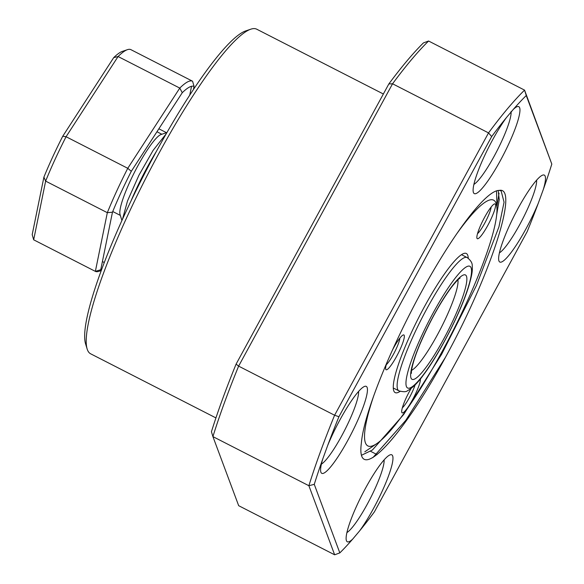 <?xml version="1.0" encoding="UTF-8"?>
<svg xmlns="http://www.w3.org/2000/svg" width="584" height="584" viewBox="0 0 584 584"><rect width="100%" height="100%" fill="white"/><g stroke="black" fill="none" stroke-linecap="round" stroke-linejoin="round"><path stroke-width="0.88" d="M33.675 239.805L32.193 234.651L43.91 177.127A102.879 17.41 -62.9 0 1 52.655 157.045A102.879 17.41 -62.9 0 1 62.743 136.24L113.712 57.626A102.879 17.41 -62.9 0 1 122.355 51.392L127.436 49.669A106.784 18.067 117.1 0 0 118.085 56.524L66.072 136.729A106.784 18.067 117.1 0 0 55.086 159.33A106.784 18.067 117.1 0 0 45.632 181.113L33.675 239.805L95.367 271.377L100.74 269.728A102.879 17.41 117.1 0 0 101.485 269.939M101.266 270.531L98.813 271.363A106.784 18.067 -62.9 0 1 95.367 271.377L107.325 212.678A106.784 18.067 -62.9 0 1 116.785 190.902A106.784 18.067 -62.9 0 1 127.765 168.302L66.072 136.729L62.743 136.24M166.944 132.524L160.965 134.554A45.581 7.716 117.1 0 0 160.22 134.882A45.581 7.716 117.1 0 0 134.123 172.988A45.581 7.716 117.1 0 0 120.056 214.496L121.91 220.54M182.266 92.71L179.777 88.089A106.784 18.067 -62.9 0 1 192.574 81.22L194.056 86.374A102.879 17.41 117.1 0 0 182.266 92.71L131.29 171.316L127.765 168.302L179.777 88.089L118.085 56.524L113.712 57.626M43.91 177.127L45.632 181.113L107.325 212.678L112.464 212.204L100.74 269.728M131.29 171.316A102.879 17.41 117.1 0 0 112.464 212.204M191.545 86.286L189.742 95.119M193.413 89.535L194.056 86.374M127.436 49.669A106.784 18.067 117.1 0 1 130.882 49.647L192.574 81.22M104.288 262.523L102.404 261.559M166.484 132.685L158.87 128.787M131.042 200.896A68.365 11.57 -62.9 0 1 156.359 151.424M373.592 396.266A138.036 23.36 117.1 0 0 376.899 443.533A138.036 23.36 117.1 0 0 441.679 352.364A138.036 23.36 117.1 0 0 496.969 208.889A138.036 23.36 117.1 0 0 456.703 233.856M484.669 217.175A19.535 3.307 117.1 0 0 476.945 238.199A19.535 3.307 117.1 0 0 487.757 225.475A19.535 3.307 117.1 0 0 494.473 203.933A19.535 3.307 117.1 0 0 484.669 217.175M477.508 233.68A16.279 2.752 117.1 0 0 484.647 223.322A16.279 2.752 117.1 0 0 491.137 207.035M386.951 362.554A19.535 3.307 117.1 0 0 385.71 369.227A19.535 3.307 117.1 0 0 396.529 356.503A19.535 3.307 117.1 0 0 403.245 334.968A19.535 3.307 117.1 0 0 393.434 348.203A19.535 3.307 117.1 0 0 392.528 349.911M386.272 364.708A16.279 2.752 117.1 0 0 393.419 354.349A16.279 2.752 117.1 0 0 399.909 338.063M411.107 388.491A19.535 3.307 117.1 0 0 409.508 391.316A19.535 3.307 117.1 0 0 401.785 412.333A19.535 3.307 117.1 0 0 412.603 399.609A19.535 3.307 117.1 0 0 420.4 378.899M402.347 407.814A16.279 2.752 117.1 0 0 409.494 397.463A16.279 2.752 117.1 0 0 415.093 384.922M468.229 258.216A78.132 13.22 117.1 0 0 466.346 253.493A78.132 13.22 117.1 0 0 424.568 306.454A78.132 13.22 117.1 0 0 395.156 392.601A78.132 13.22 117.1 0 0 400.098 391.368M122.472 219.292L127.516 200.918L138.956 175.185L153.11 150.373L166.265 133.707M87.147 348.976L85.571 343.845A178.405 30.193 -62.9 0 1 156.125 151.862A178.405 30.193 -62.9 0 1 245.696 30.923L250.777 29.2A182.31 30.85 117.1 0 0 159.242 152.782A182.31 30.85 117.1 0 0 87.147 348.976A182.31 30.85 117.1 0 0 90.63 353.794L215.927 417.91M383.367 94.002L256.726 29.2A182.31 30.85 117.1 0 0 250.777 29.2M373.41 508.671A48.837 8.264 -62.9 0 1 359.569 530.944L352.736 539.054A48.837 8.264 -62.9 0 1 346.363 540.485A48.837 8.264 -62.9 0 1 365.672 487.932A48.837 8.264 -62.9 0 1 390.192 454.826A48.837 8.264 -62.9 0 1 373.41 508.671M346.903 532.586A42.325 7.161 117.1 0 0 367.183 504.364A42.325 7.161 117.1 0 0 384.104 459.885M347.889 440.226A48.837 8.264 -62.9 0 1 320.842 472.04A48.837 8.264 -62.9 0 1 322.821 458.812L327.69 445.446A48.837 8.264 -62.9 0 1 340.151 419.487A48.837 8.264 -62.9 0 1 364.671 386.382A48.837 8.264 -62.9 0 1 347.889 440.226M321.382 464.141A42.325 7.161 117.1 0 0 341.662 435.919A42.325 7.161 117.1 0 0 358.583 391.441M500.4 160.505A48.837 8.264 -62.9 0 1 473.354 192.311A48.837 8.264 -62.9 0 1 492.662 139.758A48.837 8.264 -62.9 0 1 506.503 117.486L513.336 109.376A48.837 8.264 -62.9 0 1 517.183 106.66A48.837 8.264 -62.9 0 1 500.4 160.505M473.894 184.413A42.325 7.161 117.1 0 0 494.174 156.198A42.325 7.161 117.1 0 0 511.073 111.471M525.921 228.943A48.837 8.264 -62.9 0 1 498.875 260.756A48.837 8.264 -62.9 0 1 518.183 208.203A48.837 8.264 -62.9 0 1 542.704 175.105A48.837 8.264 -62.9 0 1 543.259 189.625L538.382 202.984A48.837 8.264 -62.9 0 1 525.921 228.943M499.415 252.857A42.325 7.161 117.1 0 0 519.694 224.643A42.325 7.161 117.1 0 0 536.616 180.164M361.803 455.111L372.409 450.009L403.632 414.56L441.599 354.335L476.413 285.525L498.955 226.811L504.065 202.188L501.109 190.822L499.211 190.406A149.76 25.346 117.1 0 0 421.181 292.416A149.76 25.346 117.1 0 0 361.35 443.256C355.627 486.465 400.347 440.497 445.409 357.401L405.829 420.283L372.906 457.586M498.203 190.457L499.24 199.655L496.692 214.744M499.211 190.406C519.483 185.997 490.531 275.122 445.409 357.401M499.035 193.18L496.911 206.349M506.503 117.486A276.071 46.72 117.1 0 0 491.677 136.568L488.531 132.897A279.977 47.377 -62.9 0 1 524.571 90.126L526.25 95.535A276.071 46.72 117.1 0 0 513.336 109.376M428.598 41.011A279.977 47.377 117.1 0 0 392.558 83.782L388.842 83.95A276.071 46.72 -62.9 0 1 423.422 42.917L428.598 41.011L524.571 90.126L551.807 164.089L526.25 95.535M322.821 458.812A276.071 46.72 117.1 0 0 314.265 484.348L308.885 485.72A279.977 47.377 -62.9 0 1 334.596 415.239L488.531 132.897L392.558 83.782L238.622 366.124L334.596 415.239L338.924 416.728A276.071 46.72 117.1 0 0 327.69 445.446M491.677 136.568L338.924 416.728M334.647 554.8L308.885 485.72L212.912 436.606L238.673 505.686L334.647 554.8L339.822 552.895A276.071 46.72 117.1 0 0 352.736 539.054M314.265 484.348L339.822 552.895M359.569 530.944A276.071 46.72 117.1 0 0 374.402 511.861L527.148 231.702A276.071 46.72 117.1 0 0 538.382 202.984M543.259 189.625A276.071 46.72 117.1 0 0 551.807 164.089M236.097 364.109L238.622 366.124A279.977 47.377 117.1 0 0 212.912 436.606L211.437 431.729A276.071 46.72 -62.9 0 1 236.097 364.109L388.842 83.95M411.581 370.351A52.085 8.818 117.1 0 0 421.677 360.021A52.085 8.818 117.1 0 0 447.14 315.25A52.085 8.818 117.1 0 0 457.9 279.824M425.97 367.424A58.597 9.913 -62.9 0 1 413.706 360.591A58.597 9.913 -62.9 0 1 451.534 286.853A58.597 9.913 -62.9 0 1 463.791 293.686A58.597 9.913 -62.9 0 1 425.97 367.424M453.666 280.145A68.365 11.57 117.1 0 0 409.537 366.168A68.365 11.57 117.1 0 0 423.838 374.14A68.365 11.57 117.1 0 0 467.966 288.109A68.365 11.57 117.1 0 0 453.666 280.145M393.28 387.988L398.93 390.871A74.876 12.673 -62.9 0 1 409.647 344.202A74.876 12.673 -62.9 0 1 449.373 272.743A74.876 12.673 -62.9 0 1 467.149 257.559L461.499 254.668M112.741 211.517L120.333 215.401M156.957 131.743L161.856 134.254M411.472 373.015C411.348 374.921 410.18 367.876 419.407 345.538C428.999 322.967 439.548 303.731 451.031 287.839C459.331 277.196 460.506 278.094 460.002 278.181M398.93 390.871C403.478 392.003 406.303 391.974 407.391 390.784C412.727 387.82 418.042 382.6 423.334 375.118C439.555 353.794 461.302 311.17 468.864 285.861C472.58 272.94 472.427 270.502 472.252 265.997C472.441 263.099 470.74 260.289 467.149 257.559M496.969 208.889L496.524 190.844M376.899 443.533L364.803 451.812M370.636 451.315L377.103 454.629"/></g></svg>
